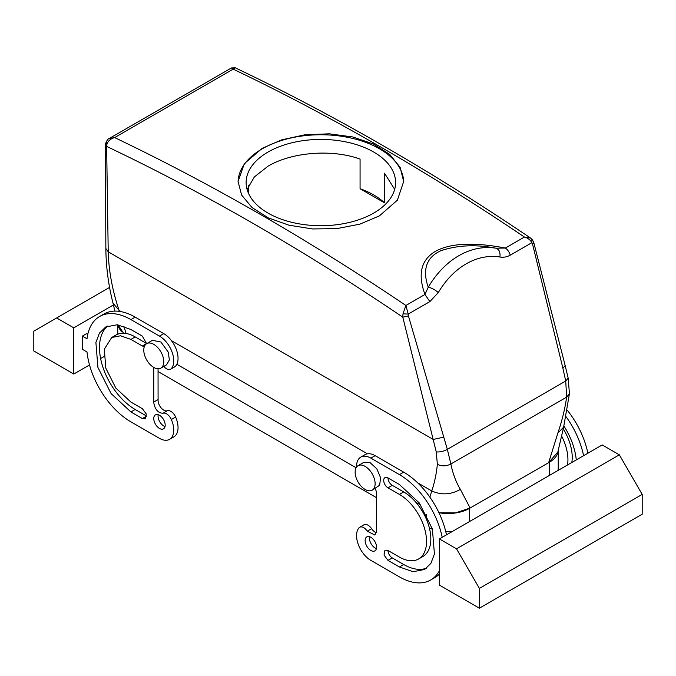 <?xml version="1.0" encoding="UTF-8"?>
<svg xmlns="http://www.w3.org/2000/svg" width="676" height="676" viewBox="0 0 676 676"><rect width="100%" height="100%" fill="white"/><g stroke="black" fill="none" stroke-linecap="round" stroke-linejoin="round"><path stroke-width="1.01" d="M248.743 193.868L248.743 185.173M394.666 189.322L384.475 173.174L384.475 202.808L360.071 188.714A74.732 43.146 180 0 1 384.475 202.808M247.095 189.474L254.337 176.96L268.017 166.195C291.432 152.227 331.696 148.779 360.071 159.08L360.071 188.714M565.161 365.555L533.82 242.743L532.578 244.23L562.897 368.251L565.161 365.555L568.186 378.188L569.437 393.728L563.607 427.181L557.869 451.94L548.65 462.671L470.107 508.014L455.641 512.864L438.969 512.746A30.293 17.491 0 0 0 469.389 508.428L549.368 462.257A30.293 17.491 0 0 0 558.232 450.3M420.835 505.133L415.816 502.234L420.835 505.133M356.1 467.758L176.85 364.271L356.1 467.758M123.59 333.234L118.021 324.843M268.017 152.058A74.732 43.146 180 0 1 349.458 142.704A74.732 43.146 180 0 1 395.595 182.562A74.732 43.146 180 0 1 373.701 213.075A74.732 43.146 180 0 1 292.26 222.429A74.732 43.146 180 0 1 246.132 182.562A74.732 43.146 180 0 1 268.017 152.058M569.437 393.728L566.649 397.142C564.959 408.879 562.018 420.869 557.844 433.113L548.65 462.671M109.267 138.487C108.076 138.622 106.8 140.464 105.439 144.005L106.622 145.712C107.239 141.647 109.909 138.935 114.633 137.583L233.169 69.138L231.445 67.946L109.267 138.487L114.633 137.583A2423.68 1399.32 60 0 1 221.441 192.499A2423.68 1399.32 60 0 1 405.896 305.476L408.228 314.087L402.989 313.841L402.795 317.162L408.414 315.912L447.335 449.346L450.875 463.99C452.81 473.623 455.979 482.089 460.373 489.382L470.107 508.014M105.405 144.596L106.614 146.396A2415.601 1394.656 60 0 1 215.864 202.47A2415.601 1394.656 60 0 1 402.795 317.162L436.248 451.906L437.372 464.353C436.35 474.13 434.474 482.994 431.753 490.945L429.86 497.139M106.622 145.712L108.219 251.793C108.743 270.755 112.36 290.291 119.069 310.419L119.365 311.374M123.911 326.263L126.057 333.479M238.062 182.021A82.81 47.81 180 0 1 262.305 148.762A82.81 47.81 180 0 1 352.128 138.293A82.81 47.81 180 0 1 403.665 182.038M562.897 368.251L565.719 381.002L566.649 397.142L450.875 463.99C446.38 466.296 441.876 466.415 437.372 464.353M106.631 142.653L105.405 144.664L105.853 248.481L108.219 251.793L433.248 439.451L443.515 437.178M262.305 148.264L244.332 163.634L238.053 181.498L241.611 195.034L252.004 207.515L268.279 217.866L288.948 225.201L312.549 228.944L336.893 228.615L359.885 224.145L379.413 215.881L397.387 200.172L403.673 181.498L400.116 167.31L389.722 154.407L373.439 143.996L352.771 136.966L329.178 133.814L304.825 134.811L281.841 139.805L262.305 148.264M583.591 455.692A62.614 36.149 -120 0 0 565.973 416.593M567.527 464.961A38.371 22.156 -120 0 0 561.545 435.893M576.273 459.917A50.497 29.152 -120 0 0 563.885 425.998M158.049 368.792L158.083 399.609A8.078 4.664 60 0 0 158.049 400.251A8.078 4.664 60 0 0 161.285 408.059A8.078 4.664 60 0 0 167.318 410.763A8.078 4.664 60 0 1 175.625 417.041A20.195 11.661 60 0 1 173.859 436.873L169.575 439.341A20.195 11.661 60 0 1 159.477 438.344L130.916 421.849A62.614 36.149 60 0 1 87.01 351.976L82.354 349.289L82.354 336.099L86.646 333.623L87.787 334.282M82.354 336.099L87.01 338.786A62.614 36.149 60 0 1 99.609 316.503L103.893 314.036A62.614 36.149 60 0 1 135.2 317.137L163.761 333.623A20.195 11.661 60 0 1 176.368 349.627A20.195 11.661 60 0 1 175.625 366.147A8.078 4.664 60 0 1 174.923 366.73L170.639 369.206A8.078 4.664 60 0 1 163.837 366.4M146.624 343.687L142.34 336.099L130.916 329.499L117.252 324.75L105.667 326.998L99.431 333.116L95.899 342.47L97.927 367.465L111.075 393.559L130.916 411.954L142.34 418.554L145.365 418.85L146.295 413.999L142.34 408.659L130.916 402.068L115.841 388.083L105.845 368.251L104.298 349.255L111.726 337.493L116.01 335.026A38.371 22.156 60 0 1 135.2 336.927L146.624 343.518L142.34 345.994L130.916 339.394L135.2 336.927M130.916 411.954L135.2 409.487A50.497 29.152 60 0 1 102.82 366.941A50.497 29.152 60 0 1 107.898 325.925M135.2 409.487L146.624 416.078L142.34 418.554M165.045 426.548A8.078 4.664 60 0 1 158.049 416.078A8.078 4.664 60 0 1 158.192 414.684M446.481 534.851A62.614 36.149 -120 0 0 403.699 472.152L375.129 455.658A20.195 11.661 -120 0 0 365.032 454.661L360.747 457.128A20.195 11.661 -120 0 0 356.573 467.015M376.557 530.66L376.532 530.677A8.078 4.664 -120 0 1 376.557 531.353L374.884 535.054L367.288 531.159A8.078 4.664 60 0 0 359.691 527.272A8.078 4.664 60 0 0 358.99 527.855A20.195 11.661 -120 0 0 358.246 544.374A20.195 11.661 -120 0 0 370.845 560.379L399.415 576.865A62.614 36.149 -120 0 0 430.713 579.966L434.998 577.498A62.614 36.149 -120 0 0 439.4 574.11M367.288 531.159L371.572 528.683A8.078 4.664 -120 0 0 363.975 524.796L359.691 527.272M371.572 528.683A8.078 4.664 -120 0 0 376.414 532.747M426.708 568.077A50.497 29.152 -120 0 1 403.699 564.502L392.274 557.903L387.982 560.379L399.415 566.97L413.078 571.727L424.655 569.471L430.899 563.361L434.431 554.007L432.395 529.012L419.247 502.919L399.415 484.515L387.982 477.924A6.059 3.498 -120 0 0 392.274 485.343L403.699 491.942A38.371 22.156 -120 0 1 428.761 525.751A38.371 22.156 -120 0 1 422.88 556.509L418.596 558.976A38.371 22.156 -120 0 0 424.477 528.226A38.371 22.156 -120 0 0 399.415 494.409L403.699 491.942M418.596 558.976A38.371 22.156 -120 0 1 399.415 557.075L387.982 550.484A6.059 3.498 -120 0 0 392.274 557.903M369.569 536.719A8.078 4.664 -120 0 0 369.417 538.113A8.078 4.664 -120 0 0 376.414 548.582M531.885 239.414L531.877 242.701L510.245 255.19A8.078 4.664 -120 0 0 505.361 248.05C482.816 243.723 455.421 241.231 436.569 250.686C417.388 261.24 419.551 279.467 424.967 294.466L428.254 287.215A8.078 2.569 30.5 0 1 438.242 292.64A84.83 62.775 98.9 0 1 499.961 257.007C500.409 252.114 499.04 249.174 495.854 248.185L505.361 248.05L524.432 237.039L530.55 238.036L532.46 239.853L533.82 242.743M532.578 244.23L531.877 242.701C530.364 239.887 527.88 238.003 524.432 237.039A2423.68 1399.32 60 0 0 339.977 124.063A2423.68 1399.32 60 0 0 233.169 69.138L235.248 67.803L231.445 67.946M73.785 327.852L56.649 317.957L33.8 331.155L33.8 350.945L73.785 374.031L73.785 327.852L113.433 304.96M73.785 374.031L89.519 364.947M100.614 358.542L103.817 356.691M439.4 585.112L439.4 538.941L456.537 548.836L479.385 588.407L479.385 608.197L439.4 585.112M456.537 548.836L619.351 454.83L602.215 444.943L439.4 538.941M587.875 453.216A62.614 36.149 -120 0 0 567.223 410.155M571.812 462.494A38.371 22.156 -120 0 0 563.226 428.812M495.871 248.185L495.854 248.185C476.022 244.29 457.703 245.126 440.887 250.703C423.066 258.79 423.725 274.422 428.254 287.215A92.908 68.749 98.9 0 1 495.745 248.168A92.908 68.749 98.9 0 1 495.854 248.185L495.702 248.16M438.242 292.64L429.86 301.606L424.967 294.466L405.896 305.476L402.989 313.841M153.765 367.431L153.765 402.059L158.049 399.592M153.765 402.059L158.083 399.609M169.575 439.341A20.195 11.661 60 0 0 171.341 419.517A8.078 4.664 60 0 0 163.034 413.239C158.108 413.078 155.015 409.58 153.765 402.727A8.078 4.664 60 0 1 153.798 402.076M99.609 316.503A62.614 36.149 60 0 1 130.916 319.604L159.477 336.099A20.195 11.661 60 0 1 172.076 352.103A20.195 11.661 60 0 1 171.341 368.623A8.078 4.664 60 0 1 170.639 369.206M111.726 337.493L120.531 335.786L130.916 339.394M144.351 346.577L142.34 345.994M153.765 418.554A8.078 4.664 60 0 1 155.438 414.853A8.078 4.664 60 0 1 161.665 417.024A8.078 4.664 60 0 1 165.189 425.153A8.078 4.664 60 0 1 163.516 428.846A8.078 4.664 60 0 1 157.297 426.683A8.078 4.664 60 0 1 153.765 418.554M442.197 537.319A62.614 36.149 -120 0 0 399.415 474.62L370.845 458.134A20.195 11.661 -120 0 0 360.747 457.128M430.713 579.966A62.614 36.149 -120 0 0 439.4 570.772M375.095 488.495A8.078 4.664 -120 0 1 376.557 493.75A8.078 4.664 -120 0 1 376.532 494.393L376.532 530.677M387.982 477.924A6.059 3.498 -120 0 0 384.957 477.619A6.059 3.498 -120 0 0 384.027 482.478A6.059 3.498 -120 0 0 387.982 487.818L399.415 494.409M387.982 550.484L384.957 550.179L384.027 555.038L387.982 560.379M365.133 540.589A8.078 4.664 -120 0 0 368.665 548.718A8.078 4.664 -120 0 0 374.884 550.881A8.078 4.664 -120 0 0 376.557 547.18A8.078 4.664 -120 0 0 373.034 539.051A8.078 4.664 -120 0 0 366.806 536.888A8.078 4.664 -120 0 0 365.133 540.589M56.649 317.957L109.613 287.385M160.837 368.133L166.549 364.837L169.372 359.945L168.256 352.12L160.896 341.988L152.413 340.349L146.7 343.645A14.137 8.163 -120 0 0 144.994 356.353A14.137 8.163 -120 0 0 160.837 368.133A14.137 8.163 -120 0 0 162.536 355.415A14.137 8.163 -120 0 0 146.7 343.645M619.351 454.83L642.2 494.409L642.2 514.199L479.385 608.197M358.069 465.68L363.781 462.376L370.135 462.697L376.836 468.84L380.613 477.814L379.625 485.224L372.206 490.168A14.137 8.163 60 0 1 359.142 483.703A14.137 8.163 60 0 1 356.362 467.319A14.137 8.163 60 0 1 358.069 465.68A14.137 8.163 60 0 1 371.124 472.144A14.137 8.163 60 0 1 373.912 488.52A14.137 8.163 60 0 1 372.206 490.168M642.2 494.409L479.385 588.407M557.937 470.504A30.293 17.491 0 0 0 558.241 468.029L558.241 450.258M376.557 497.713L158.049 371.555M117.945 324.826A30.293 17.491 0 0 0 121.503 331.333M429.387 528.015A30.293 17.491 0 0 0 432.463 529.223M445.771 531.649A30.293 17.491 0 0 0 452.252 531.513M563.607 427.181L557.844 433.113M417.616 482.782L431.753 490.945C441.31 495.28 450.85 494.756 460.373 489.382M367.44 453.816L171.451 340.662M121.274 311.687L119.069 310.419L112.976 303.017L114.878 311.104M436.248 451.906C439.848 452.227 443.549 451.374 447.335 449.346L565.719 381.002L568.186 378.188M499.961 257.007C503.383 257.624 506.814 257.015 510.245 255.19M429.86 301.606L408.228 314.087L408.414 315.912M163.034 413.239L167.318 410.763M171.341 419.517L175.625 417.041M130.916 319.604L135.2 317.137M159.477 336.099L163.761 333.623M171.341 368.623L175.625 366.147M375.129 455.658L370.845 458.134M399.415 474.62L403.699 472.152M403.699 564.502L399.415 566.97M392.274 485.343L387.982 487.818M549.368 475.448L549.368 462.257M426.548 519.565L426.548 514.613M469.389 521.618L469.389 508.428M105.853 248.481C106.031 266.843 108.405 285.027 112.976 303.017M530.542 238.036C468.485 196.065 406.301 157.939 344.008 123.657C307.698 103.673 271.439 85.058 235.248 67.803M117.759 334.181L117.759 324.81"/></g></svg>
